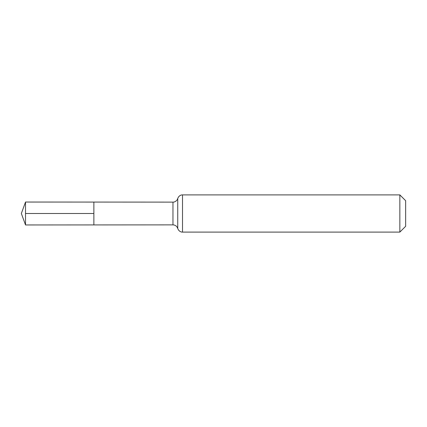 <?xml version="1.0" encoding="UTF-8"?>
<svg xmlns="http://www.w3.org/2000/svg" width="427" height="427" viewBox="0 0 427 427"><rect width="100%" height="100%" fill="white"/><g stroke="black" fill="none" stroke-linecap="round" stroke-linejoin="round"><path stroke-width="0.64" d="M399.853 194.904L405.65 200.701L405.65 226.299L399.853 232.096L399.853 194.904L182.51 194.904C181.806 194.776 178.982 195.176 177.739 198.518L177.402 199.382C177.845 198.998 175.748 202.329 172.962 202.126L172.962 224.874L93.871 224.922L93.871 202.078L93.871 224.922L25.524 224.965L25.524 213.5L93.871 213.5M172.962 202.126L25.524 202.035L25.524 213.5M177.739 198.518L177.739 228.482L177.146 227.169C176.143 225.691 174.75 224.928 172.962 224.874M182.51 194.904L182.51 232.096C181.806 232.224 178.982 231.824 177.739 228.482M399.853 232.096L182.51 232.096M25.524 202.035L21.35 213.5L25.524 224.965"/></g></svg>
